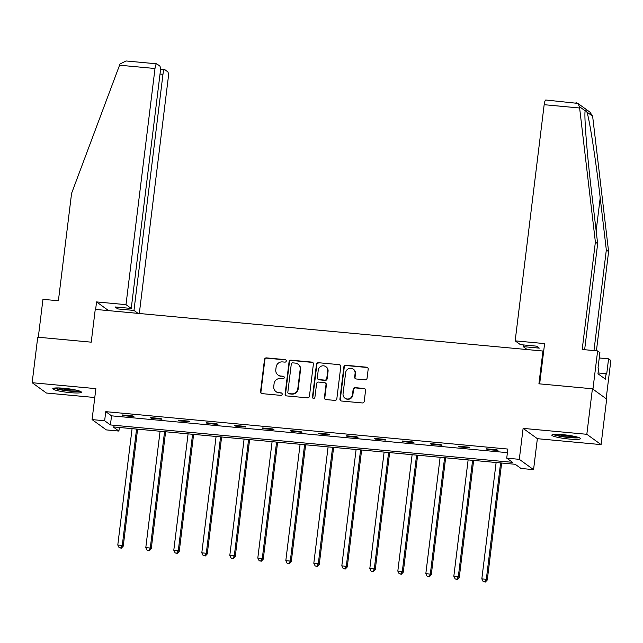 <?xml version="1.0" encoding="UTF-8"?>
<svg xmlns="http://www.w3.org/2000/svg" width="643" height="643" viewBox="0 0 643 643"><rect width="100%" height="100%" fill="white"/><g stroke="black" fill="none" stroke-linecap="round" stroke-linejoin="round"><path stroke-width="0.96" d="M286.272 360.988A1.27 1.23 -54.1 0 0 285.195 359.622L266.475 357.886A1.816 1.752 -54.1 0 0 264.49 359.509L260.544 391.675A1.816 1.752 -54.1 0 0 262.087 393.629L280.806 395.373A1.27 1.23 -54.1 0 0 281.706 393.09A1.27 1.23 -54.1 0 0 281.112 392.865L278.692 392.64A5.811 5.61 -54.1 0 1 273.757 386.403L274.079 383.718A5.811 5.61 -54.1 0 1 280.42 378.526L282.848 378.751A1.27 1.23 -54.1 0 0 283.748 376.468A1.27 1.23 -54.1 0 0 283.153 376.243L280.734 376.018A5.811 5.61 -54.1 0 1 275.791 369.781L276.12 367.097A5.811 5.61 -54.1 0 1 282.462 361.905L284.889 362.13A1.27 1.23 -54.1 0 0 286.272 360.988M285.966 360.008A1.27 1.23 -54.1 0 0 285.58 359.903L266.861 358.167A1.816 1.752 -54.1 0 0 264.876 359.791L260.929 391.957A1.816 1.752 -54.1 0 0 261.444 393.436M281.883 393.251A1.27 1.23 -54.1 0 0 281.497 393.146L278.692 392.64M283.925 376.629A1.27 1.23 -54.1 0 0 283.539 376.525L280.734 376.018M563.123 434.692A14.427 1.841 -173 0 0 551.815 435.11A14.427 1.841 -173 0 0 569.135 439.04A14.427 1.841 -173 0 0 580.452 438.622A14.427 1.841 -173 0 0 563.123 434.692M64.099 388.284A14.427 1.841 -173 0 0 52.782 388.694A14.427 1.841 -173 0 0 70.111 392.632A14.427 1.841 -173 0 0 81.42 392.214A14.427 1.841 -173 0 0 64.099 388.284M365.095 379.804A1.816 1.752 -54.1 0 0 367.073 378.18L368.182 369.154A1.816 1.752 -54.1 0 0 366.639 367.201L345.854 365.264A1.816 1.752 -54.1 0 0 343.868 366.888L339.922 399.062A1.816 1.752 -54.1 0 0 341.465 401.015L362.25 402.944A1.816 1.752 -54.1 0 0 364.235 401.32L365.57 390.422A1.816 1.752 -54.1 0 0 364.026 388.468L355.129 387.641A1.816 1.752 -54.1 0 0 353.152 389.264L352.485 394.673A4.855 4.694 -54.1 0 1 344.929 398.17A4.855 4.694 -54.1 0 1 343.057 393.797L345.661 372.618A4.855 4.694 -54.1 0 1 353.216 369.122A4.855 4.694 -54.1 0 1 355.089 373.495L354.655 377.023A1.816 1.752 -54.1 0 0 356.198 378.976L365.095 379.804M506.732 458.162L519.303 459.327L533.561 469.639L520.999 468.466L515.212 464.286L113.12 426.888L118.899 431.067L106.336 429.902L92.078 419.59L104.64 420.763L110.419 424.943L512.519 462.341L506.732 458.162L507.849 449.055L105.757 411.657L104.64 420.763M92.078 419.59L95.871 388.637L32.15 382.714L37.736 337.189L91.234 342.164L95.252 309.396L542.949 351.03L538.922 383.807L592.412 388.782L586.826 434.298L523.105 428.375L519.303 459.327M313.39 364.059A1.816 1.752 -54.1 0 0 311.847 362.105L291.054 360.168A1.816 1.752 -54.1 0 0 289.069 361.792L285.122 393.966A1.816 1.752 -54.1 0 0 286.665 395.919L307.458 397.848A1.816 1.752 -54.1 0 0 309.436 396.225L313.39 364.059M318.454 362.716L339.247 364.653A1.816 1.752 -54.1 0 1 340.782 366.606L336.836 398.773A1.816 1.752 -54.1 0 1 334.85 400.396L325.953 399.568A1.816 1.752 -54.1 0 1 324.41 397.615L326.017 384.57A1.816 1.752 -54.1 0 0 324.474 382.617L318.566 382.071A1.816 1.752 -54.1 0 0 316.589 383.694L314.917 397.278A1.27 1.23 -54.1 0 1 312.94 398.194A1.27 1.23 -54.1 0 1 312.458 397.053L316.469 364.34A1.816 1.752 -54.1 0 1 318.454 362.716L339.247 364.653M592.412 388.782L606.679 399.086L601.084 444.61L586.826 434.298M32.15 382.714L46.409 393.026L94.786 397.519M543.632 351.528L542.949 351.03M105.757 411.657L111.536 415.836L507.407 452.656M123.159 415.643L133.929 416.648L132.964 415.949L122.194 414.944L123.159 415.643L123.231 415.04M151.161 418.247L161.932 419.252L160.967 418.553L150.197 417.548L151.161 418.247L151.234 417.645M179.164 420.852L189.934 421.856L188.97 421.157L178.199 420.152L179.164 420.852L179.236 420.249M207.167 423.456L217.937 424.46L216.972 423.761L206.202 422.756L207.167 423.456L207.239 422.853M235.169 426.06L245.939 427.065L244.975 426.365L234.205 425.361L235.169 426.06L235.242 425.457M263.172 428.664L273.942 429.669L272.978 428.969L262.207 427.965L263.172 428.664L263.244 428.061M291.175 431.268L301.945 432.273L300.98 431.574L290.21 430.569L291.175 431.268L291.247 430.665M319.177 433.872L329.947 434.877L328.983 434.178L318.213 433.181L319.177 433.872L319.249 433.278M347.18 436.476L357.95 437.481L356.986 436.782L346.215 435.785L347.18 436.476L347.252 435.882M375.182 439.081L385.953 440.085L384.996 439.386L374.218 438.389L375.182 439.081L375.263 438.486M403.185 441.685L413.955 442.689L412.999 441.99L402.229 440.994L403.185 441.685L403.265 441.09M431.188 444.289L441.958 445.294L441.002 444.594L430.231 443.598L431.188 444.289L431.268 443.694M459.198 446.893L469.969 447.898L469.004 447.198L458.234 446.202L459.198 446.893L459.271 446.298M487.201 449.497L497.971 450.502L497.007 449.803L486.237 448.806L487.201 449.497L487.273 448.902M523.105 428.375L537.363 438.679L601.084 444.61M537.363 438.679L533.561 469.639M119.341 427.466L118.899 431.067M111.536 415.836L110.419 424.943M278.033 375.014L278.411 375.287A5.811 5.61 -54.1 0 0 281.12 376.3M275.992 391.635L276.377 391.909A5.811 5.61 -54.1 0 0 279.078 392.921M312.868 362.572A1.816 1.752 -54.1 0 0 312.233 362.387L291.44 360.45A1.816 1.752 -54.1 0 0 289.454 362.073L285.508 394.239A1.816 1.752 -54.1 0 0 286.022 395.726M292.686 362.853A1.27 1.23 -54.1 0 0 291.295 363.986L287.831 392.23A1.27 1.23 -54.1 0 0 288.908 393.596L291.464 393.829A5.811 5.61 -54.1 0 0 297.805 388.637L300.177 369.331A5.811 5.61 -54.1 0 0 295.241 363.094L292.686 362.853M288.321 393.371L288.707 393.653A1.27 1.23 -54.1 0 0 289.294 393.87L288.908 393.596M297.942 364.099L298.328 364.38A5.811 5.61 -54.1 0 1 300.562 369.612L298.191 388.919A5.811 5.61 -54.1 0 1 291.85 394.111L289.294 393.87M340.268 365.12A1.816 1.752 -54.1 0 0 339.625 364.935M325.318 382.939L325.704 383.212A1.816 1.752 -54.1 0 1 326.403 384.852L324.795 397.896A1.816 1.752 -54.1 0 0 325.318 399.375M318.84 362.998A1.816 1.752 -54.1 0 0 316.854 364.621L312.844 397.326A1.27 1.23 -54.1 0 0 313.149 398.314M327.681 371.035A4.855 4.694 -54.1 0 0 325.808 366.663A4.855 4.694 -54.1 0 0 318.253 370.159L317.337 377.618A1.816 1.752 -54.1 0 0 318.88 379.571L324.779 380.117A1.816 1.752 -54.1 0 0 326.765 378.494L327.681 371.035L328.067 371.308A4.855 4.694 -54.1 0 0 326.194 366.936L325.808 366.663M318.036 379.257L318.422 379.531A1.816 1.752 -54.1 0 0 319.266 379.844L318.88 379.571M328.067 371.308L327.15 378.775A1.816 1.752 -54.1 0 1 325.165 380.399L319.266 379.844M353.216 369.122L353.602 369.395A4.855 4.694 -54.1 0 1 355.475 373.768L355.04 377.304A1.816 1.752 -54.1 0 0 355.555 378.783M344.929 398.17L345.315 398.443A4.855 4.694 -54.1 0 0 352.87 394.947L352.485 394.673M365.055 388.935A1.816 1.752 -54.1 0 0 364.412 388.75L355.515 387.922A1.816 1.752 -54.1 0 0 353.537 389.545L352.87 394.947M367.667 367.667A1.816 1.752 -54.1 0 0 367.024 367.483L346.239 365.546A1.816 1.752 -54.1 0 0 344.254 367.169L340.308 399.335A1.816 1.752 -54.1 0 0 340.822 400.822M132.08 428.656L117.79 545.023L122.283 545.441L123.247 546.14L137.602 429.17M120.932 547.892L119.14 547.723L121.318 548.174L120.932 547.892L122.283 545.441L136.565 429.074M119.14 547.723L117.79 545.023M123.247 546.14L121.318 548.174M79.129 390.904A12.482 1.591 7 0 1 75.593 391.193A12.482 1.591 7 0 1 55.33 387.978M58.441 387.938A11.558 1.471 -173 0 0 75.086 390.116A11.558 1.471 -173 0 0 76.123 390.108M54.116 388.107A14.331 1.825 -173 0 0 76.822 391.515A14.331 1.825 -173 0 0 80.271 391.322M578.153 437.312A12.482 1.591 7 0 1 574.625 437.602A12.482 1.591 7 0 1 554.362 434.387M557.473 434.346A11.558 1.471 -173 0 0 574.119 436.533A11.558 1.471 -173 0 0 575.147 436.517M553.149 434.515A14.331 1.825 -173 0 0 575.855 437.923A14.331 1.825 -173 0 0 579.303 437.73M119.558 65.208L120.072 63.954L126.068 60.972L156.667 63.818A5.546 1.238 95.3 0 0 154.995 68.504L119.558 65.208L71.582 193.342L58.392 300.771L42.952 299.333L38.299 337.245M139.306 313.487L168.217 78.06A5.546 1.238 95.3 0 0 167.727 71.767L164.801 69.645A5.546 1.238 95.3 0 0 164.64 69.581A5.546 1.238 95.3 0 0 162.968 74.275L160.027 74.001M138.052 313.374L133.977 310.432L162.968 74.275M133.977 310.432L117.822 308.929L115.081 306.952L131.236 308.447L160.236 72.297A5.546 1.238 95.3 0 0 159.753 65.996L156.82 63.882A5.546 1.238 95.3 0 0 156.667 63.818M131.236 308.447L125.996 304.661L154.995 68.504M108.611 310.633L96.554 301.921L125.996 304.661M95.638 309.428L96.554 301.921M117.822 308.929L118.031 307.225M593.979 350.58L606.325 249.966L608.6 251.614L592.629 116.19L589.936 112.115L577.888 103.402L579.472 106.682L595.386 242.057L597.66 243.697L584.64 349.712M606.325 249.966L600.2 197.883C595.957 160.975 589.342 118.264 586.89 112.043C586.014 110.122 585.452 109.712 585.21 110.829L585.146 111.303M595.386 242.057L582.196 349.487L597.628 350.917L599.903 352.565L598.03 367.86L598.641 368.302L597.974 373.768L605.409 379.145L606.084 373.679L606.695 374.13L608.575 358.834L599.244 357.966M608.575 358.834L610.85 360.474L606.156 398.716L592.934 389.16L597.628 350.917M608.6 251.614L596.423 350.805M539.662 383.871L544.605 343.595L515.172 340.854L544.163 104.696A5.546 1.238 -84.7 0 1 545.835 100.011L577.888 103.402M515.172 340.854L520.412 344.648L536.567 346.151L539.3 348.128L523.145 346.625L527.22 349.567M579.472 106.682L585.21 110.829C583.908 114.333 587.051 154.529 591.528 191.614L597.66 243.697M523.354 344.921L523.145 346.625M606.084 373.679L598.07 372.94M575.879 102.856L576.425 102.856M160.083 431.26L145.792 547.627L150.285 548.045L151.25 548.744L165.613 431.774M148.935 550.496L147.143 550.328L149.321 550.778L148.935 550.496L150.285 548.045L164.568 431.678M147.143 550.328L145.792 547.627M151.25 548.744L149.321 550.778M188.086 433.864L173.795 550.231L178.288 550.649L179.252 551.348L193.615 434.379M176.938 553.101L175.145 552.932L177.323 553.382L176.938 553.101L178.288 550.649L192.578 434.282M175.145 552.932L173.795 550.231M179.252 551.348L177.323 553.382M216.088 436.468L201.806 552.835L206.29 553.253L207.255 553.953L221.618 436.983M204.94 555.705L203.148 555.544L205.326 555.986L204.94 555.705L206.29 553.253L220.581 436.886M203.148 555.544L201.806 552.835M207.255 553.953L205.326 555.986M244.091 439.073L229.808 555.439L234.293 555.857L235.258 556.557L249.621 439.587M232.943 558.309L231.15 558.148L233.329 558.59L232.943 558.309L234.293 555.857L248.584 439.49M231.15 558.148L229.808 555.439M235.258 556.557L233.329 558.59M272.093 441.677L257.811 558.044L262.296 558.462L263.26 559.161L277.623 442.191M260.945 560.913L259.153 560.752L261.331 561.194L260.945 560.913L262.296 558.462L276.586 442.095M259.153 560.752L257.811 558.044M263.26 559.161L261.331 561.194M300.096 444.281L285.814 560.656L290.298 561.066L291.263 561.765L305.626 444.795M288.948 563.517L287.156 563.356L289.334 563.798L288.948 563.517L290.298 561.066L304.589 444.699M287.156 563.356L285.814 560.656M291.263 561.765L289.334 563.798M328.099 446.885L313.816 563.26L318.301 563.67L319.266 564.369L333.629 447.399M316.951 566.121L315.158 565.961L317.337 566.403L316.951 566.121L318.301 563.67L332.592 447.303M315.158 565.961L313.816 563.26M319.266 564.369L317.337 566.403M356.101 449.489L341.819 565.864L346.304 566.282L347.268 566.973L361.631 450.004M344.953 568.725L343.161 568.565L345.339 569.007L344.953 568.725L346.304 566.282L360.594 449.907M343.161 568.565L341.819 565.864M347.268 566.973L345.339 569.007M384.112 452.093L369.821 568.468L374.306 568.886L375.271 569.577L389.634 452.608M372.956 571.33L371.164 571.169L373.342 571.611L372.956 571.33L374.306 568.886L388.597 452.511M371.164 571.169L369.821 568.468M375.271 569.577L373.342 571.611M412.115 454.697L397.824 571.072L402.309 571.49L403.274 572.182L417.637 455.212M400.967 573.934L399.166 573.773L401.345 574.215L400.967 573.934L402.309 571.49L416.6 455.115M399.166 573.773L397.824 571.072M403.274 572.182L401.345 574.215M440.117 457.302L425.827 573.677L430.312 574.095L431.276 574.786L445.639 457.816M428.969 576.546L427.169 576.377L429.355 576.819L428.969 576.546L430.312 574.095L444.602 457.72M427.169 576.377L425.827 573.677M431.276 574.786L429.355 576.819M468.12 459.906L453.829 576.281L458.314 576.699L459.279 577.39L473.642 460.42M456.972 579.15L455.172 578.981L457.358 579.423L456.972 579.15L458.314 576.699L472.605 460.324M455.172 578.981L453.829 576.281M459.279 577.39L457.358 579.423M496.123 462.51L481.832 578.885L486.317 579.303L487.281 579.994L501.644 463.024M484.975 581.754L483.174 581.585L485.361 582.028L484.975 581.754L486.317 579.303L500.608 462.928M483.174 581.585L481.832 578.885M487.281 579.994L485.361 582.028M592.629 116.19L586.89 112.043M579.6 107.992L544.163 104.696M596.149 230.869L600.2 197.883M164.64 69.581L160.412 69.187"/></g></svg>
